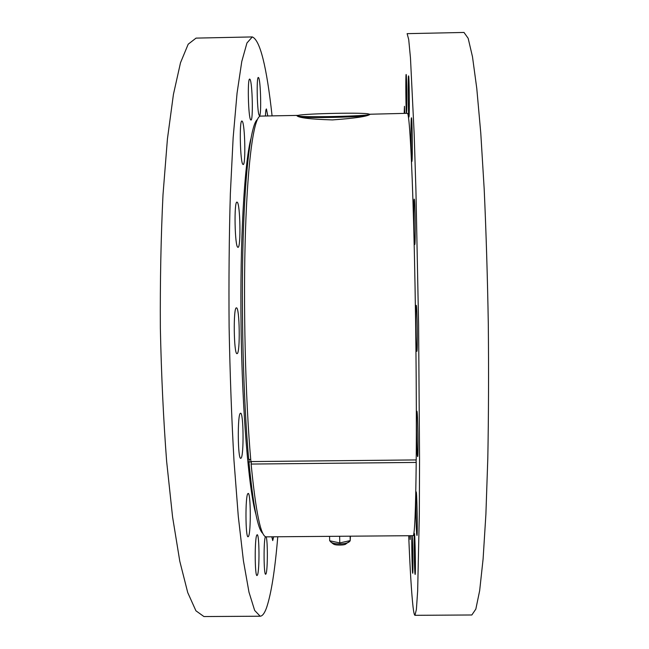 <?xml version="1.0" encoding="UTF-8"?>
<svg xmlns="http://www.w3.org/2000/svg" width="649" height="649" viewBox="0 0 649 649"><rect width="100%" height="100%" fill="white"/><g stroke="black" fill="none" stroke-linecap="round" stroke-linejoin="round"><path stroke-width="0.97" d="M272.085 115.887C266.658 66.417 260.071 40.092 252.307 36.928L246.961 42.964L241.777 61.493L237.055 93.18L233.145 137.75L230.354 193.686C229.138 235.822 228.724 280.336 229.113 327.242C229.997 374.132 231.62 418.597 233.989 460.636L238.288 516.393L243.416 560.728L248.981 592.164L254.668 610.441L260.176 616.217C262.415 616.096 264.524 613.305 266.512 607.862C271.201 594.062 274.957 570.357 277.772 536.764M252.307 36.928L196.055 38.113L188.194 44.197L180.503 62.75L173.421 94.438L167.426 138.967L162.996 194.83C160.952 236.901 160.068 281.35 160.352 328.175C161.35 374.976 163.443 419.359 166.631 461.309L172.577 516.953L179.781 561.19L187.723 592.561L195.917 610.79L203.932 616.55L260.176 616.217M273.635 536.796L272.726 540.585L271.817 536.804M266.147 536.845C267.818 540.487 267.721 570.576 266.009 573.838L265.66 574.251C263.697 575.363 263.502 539.546 265.457 536.634M257.426 575.079L257.02 575.525C254.749 576.726 254.57 538.126 256.834 535.084L257.174 534.76C259.413 533.762 259.657 571.031 257.426 575.079M248.478 536.415L248.088 536.764C245.436 538.053 245.208 496.161 247.837 493.67L248.161 493.435C250.774 492.388 251.074 532.772 248.478 536.415M241.047 458.162L240.763 458.324C237.745 459.67 237.356 414.305 240.373 413.308L240.576 413.226C243.545 412.172 244.016 455.866 241.047 458.162M265.425 116.009C265.611 111.45 265.936 109.097 266.423 108.951L267.794 115.968M259.235 115.368C257.166 113.096 256.314 76.452 258.359 77.466L258.675 77.775C260.744 80.955 261.506 116.431 259.495 115.587L259.235 115.368M250.652 119.814C248.275 117.461 247.326 77.994 249.695 79.081L250.052 79.413C252.437 82.804 253.272 120.933 250.952 120.033L250.652 119.814M242.913 164.375C240.162 162.712 239.181 119.878 241.931 121.038L242.264 121.274C245.014 124.129 245.874 165.43 243.172 164.505L242.913 164.375M237.875 247.269C234.792 247.253 233.867 200.93 236.982 202.131L237.201 202.204C240.276 203.567 241.063 248.21 238.005 247.293L237.875 247.269M237.128 353.608L237.047 353.624C233.786 354.987 233.145 306.677 236.439 307.886L236.447 307.886C239.659 306.936 240.357 353.502 237.128 353.608M414.962 615.317L416.39 609.468L417.656 591.069L419.319 514.852L419.554 458.786L418.597 324.687L415.936 190.53L414.192 134.4L410.476 58.037L408.716 39.565L407.126 33.651L464.003 32.45L468.164 38.315L472.488 56.763L476.78 88.467L480.779 133.167L484.203 189.362C486.117 231.734 487.488 276.523 488.299 323.746C488.754 370.968 488.592 415.758 487.813 458.113L485.898 514.292L483.099 558.976L479.66 590.671L475.831 609.111L471.831 614.984L414.962 615.317C414.338 615.203 413.705 612.421 413.056 606.969C411.515 593.154 410.063 569.408 408.7 535.717M410.355 535.709L410.168 539.506L409.852 535.709M412.147 535.693C412.74 539.684 413.259 574.333 412.715 573.229L412.61 572.816C412.074 569.562 411.531 539.4 411.928 535.693M415.011 573.984C414.322 569.936 413.746 532.521 414.387 533.502C415.052 532.318 415.847 575.517 415.133 574.43L415.011 573.984M416.828 535.076C416.05 531.442 415.433 490.887 416.179 491.91C416.942 490.652 417.761 536.593 416.95 535.425L416.828 535.076M417.542 456.385C416.682 454.122 416.05 410.233 416.893 411.247C417.753 409.957 418.524 457.805 417.623 456.547L417.542 456.385M416.82 351.312C415.92 351.247 415.311 304.413 416.22 305.371C417.12 304.089 417.778 352.634 416.845 351.32L416.82 351.312M414.776 244.511L414.735 244.535C413.867 245.468 413.34 198.261 414.24 199.154C415.084 197.88 415.628 244.43 414.776 244.511M411.937 161.366L411.872 161.512C411.077 162.437 410.647 116.99 411.458 117.826C412.204 116.601 412.675 159.638 411.937 161.366M409.016 116.812L408.935 117.039C408.245 117.931 407.872 75.106 408.578 75.901C409.219 74.74 409.641 114.394 409.016 116.812M406.558 112.561L406.485 112.78C405.893 113.624 405.528 73.751 406.144 74.505C406.696 73.434 407.093 110.233 406.558 112.561M404.189 113.364L404.449 106.298L404.846 113.356M330 540.877L330.211 541.29C332.223 545.055 348.262 544.714 350.079 540.868L350.322 538.735M329.57 536.35L329.668 540.763L339.776 542.921L350.2 540.601L350.419 536.212M350.119 536.188L350.2 540.601M339.638 536.269L339.776 542.921M416.074 459.93L416.204 462.429L251.122 464.059C255.868 512.799 260.939 537.064 266.325 536.853L413.089 535.685C414.646 535.855 415.685 511.436 416.204 462.429M249.224 459.451L248.932 461.942L251.366 461.918L251.122 464.059M248.932 461.942C253.224 506.033 257.88 529.876 262.894 533.454M298.337 115.384L260.614 116.098C254.262 115.814 247.894 157.155 245.484 230.606C243.075 303.878 245.395 399.93 250.903 461.569L416.22 459.93C416.739 397.959 415.733 301.428 413.754 227.913C411.774 154.194 409.219 112.861 407.394 113.307L370.198 114.224C367.951 116.366 355.368 118.264 332.458 119.919C310.733 119.246 298.889 117.85 296.942 115.741L296.942 115.749M250.717 459.435L248.705 459.451C243.399 400.668 241.039 310.336 243.132 239.108C245.217 167.726 251.139 124.024 257.304 119.594M298.305 115.392L296.942 115.741M367.837 113.786C357.826 112.301 297.891 113.867 297.704 115.636C293.689 117.883 373.686 116.236 369.427 114.167L367.837 113.786M365.501 115.887C352.788 117.307 311.634 118.086 300.592 117.12M250.855 138.854C244.405 163.702 239.903 240.625 241.071 326.78C242.223 412.934 248.802 489.703 255.925 514.365M330.211 541.29C332.629 543.732 334.422 544.868 335.59 544.698C334.584 544.933 342.567 545.533 345.357 544.349L350.079 540.868M297.704 115.636L297.299 116.066"/></g></svg>
